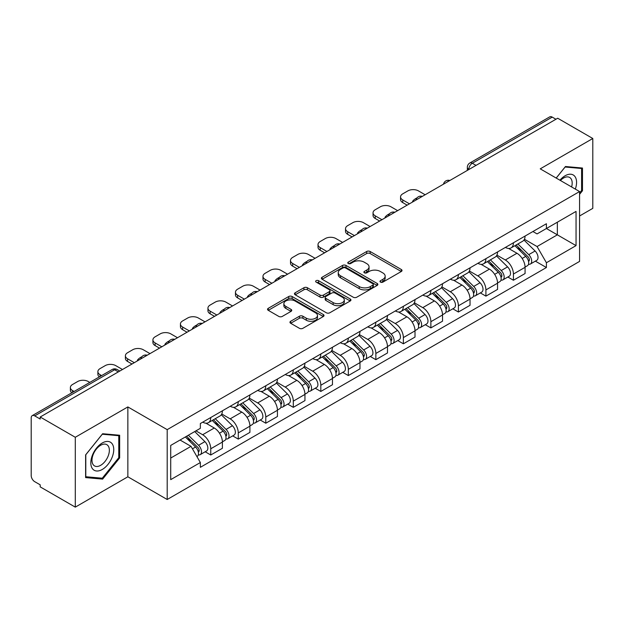 <?xml version="1.0" encoding="UTF-8"?>
<svg xmlns="http://www.w3.org/2000/svg" width="624" height="624" viewBox="0 0 624 624"><rect width="100%" height="100%" fill="white"/><g stroke="black" fill="none" stroke-linecap="round" stroke-linejoin="round"><path stroke-width="0.94" d="M380.484 282.11A1.716 0.991 0 0 0 382.91 282.11L401.302 271.495A2.449 1.412 0 0 0 402.02 270.488A2.449 1.412 0 0 0 401.302 269.49L370.141 251.503A2.449 1.412 0 0 0 366.678 251.503L348.286 262.119A1.716 0.991 0 0 0 347.779 262.821A1.716 0.991 0 0 0 348.286 263.523A1.716 0.991 0 0 0 350.704 263.523L353.09 262.142A7.831 4.524 0 0 1 364.166 262.142L366.764 263.648A7.831 4.524 0 0 1 369.057 266.846A7.831 4.524 0 0 1 366.764 270.044L364.385 271.417A1.716 0.991 0 0 0 363.886 272.119A1.716 0.991 0 0 0 364.385 272.813A1.716 0.991 0 0 0 366.811 272.813L369.19 271.44A7.831 4.524 0 0 1 380.266 271.44L382.863 272.938A7.831 4.524 0 0 1 385.164 276.136A7.831 4.524 0 0 1 382.863 279.341L380.484 280.714A1.716 0.991 0 0 0 379.985 281.408A1.716 0.991 0 0 0 380.484 282.11L380.484 280.714M290.675 321.266A2.449 1.412 0 0 0 289.957 322.273A2.449 1.412 0 0 0 290.675 323.271L299.419 328.318A2.449 1.412 0 0 0 302.882 328.318L323.31 316.524A2.449 1.412 0 0 0 324.028 315.526A2.449 1.412 0 0 0 323.31 314.519L292.149 296.533A2.449 1.412 0 0 0 288.686 296.533L268.258 308.326A2.449 1.412 0 0 0 267.54 309.325A2.449 1.412 0 0 0 268.258 310.323L278.811 316.423A2.449 1.412 0 0 0 282.274 316.423L291.018 311.376A2.449 1.412 0 0 0 291.736 310.378A2.449 1.412 0 0 0 291.018 309.371L285.784 306.353A6.552 3.783 0 0 1 283.865 303.677A6.552 3.783 0 0 1 287.906 300.183A6.552 3.783 0 0 1 295.043 301.002L315.565 312.85A6.552 3.783 0 0 1 317.483 315.526A6.552 3.783 0 0 1 313.435 319.012A6.552 3.783 0 0 1 306.298 318.193L302.882 316.22A2.449 1.412 0 0 0 299.419 316.22L290.675 321.266L290.675 323.271M167.193 429.64L127.858 406.926L75.293 437.276L40.193 417.011L557.7 118.232L592.8 138.497L540.236 168.847L579.571 191.552L167.193 429.64L167.193 499.496L579.571 261.409L579.571 191.552M353.262 297.227A2.449 1.412 0 0 0 356.725 297.227L377.153 285.433A2.449 1.412 0 0 0 377.871 284.435A2.449 1.412 0 0 0 377.153 283.436L345.992 265.442A2.449 1.412 0 0 0 342.529 265.442L322.101 277.235A2.449 1.412 0 0 0 321.383 278.242A2.449 1.412 0 0 0 322.101 279.24L353.262 297.227M316.813 282.485A1.716 0.991 0 0 1 318.552 282.727L318.552 280.691L350.228 298.982A2.449 1.412 0 0 1 350.945 299.98A2.449 1.412 0 0 1 350.228 300.979L329.8 312.772A2.449 1.412 0 0 1 326.336 312.772L295.175 294.778L295.175 292.781A2.449 1.412 0 0 0 294.458 293.779A2.449 1.412 0 0 0 295.175 294.778M295.175 292.781L303.919 287.734A2.449 1.412 0 0 1 307.382 287.734L320.018 295.035A2.449 1.412 0 0 0 323.482 295.035L329.285 291.681A2.449 1.412 0 0 0 330.002 290.683A2.449 1.412 0 0 0 329.285 289.684L316.126 282.087A1.716 0.991 0 0 1 315.619 281.385A1.716 0.991 0 0 1 316.68 280.472A1.716 0.991 0 0 1 318.552 280.691M75.293 437.276L75.293 507.133L40.193 486.868L40.193 484.832L34.726 481.673A4.992 2.878 -120 0 1 31.2 475.566L31.2 417.924A4.992 2.878 -120 0 1 32.23 415.646L112.133 369.517A4.992 2.878 60 0 1 114.629 369.759L34.726 415.888A4.992 2.878 -120 0 0 32.23 415.646M579.571 215.99L592.8 208.354L592.8 138.497M75.293 507.133L127.858 476.791L167.193 499.496M40.193 417.011L40.193 419.047L34.726 415.888M476.034 165.383L472.329 163.246A4.992 2.878 60 0 0 469.833 162.997L549.736 116.867A4.992 2.878 60 0 1 552.232 117.109L472.329 163.246A4.992 2.878 120 0 0 468.803 169.354L468.803 169.556M555.937 119.254L552.232 117.109M513.427 242.775A11.474 6.622 60 0 1 511.048 247.923L522.694 241.207A11.474 6.622 -120 0 0 525.073 236.051M496.907 255.13L505.315 259.982A11.474 6.622 60 0 1 513.427 274.037L525.073 267.314A11.474 6.622 -120 0 0 516.953 253.266L508.622 248.453M525.073 267.314L525.073 273.53L513.427 280.246L507.85 277.025M511.048 247.923A11.474 6.622 60 0 1 505.401 247.408M513.427 274.037L513.427 280.246M485.909 258.664A11.474 6.622 60 0 1 483.538 263.812L495.175 257.088A11.474 6.622 -120 0 0 497.554 251.94M480.332 292.913L485.909 296.135L497.554 289.411L497.554 283.202A11.474 6.622 -120 0 0 489.442 269.147L481.104 264.342M483.538 263.812A11.474 6.622 60 0 1 477.89 263.297M469.388 271.019L477.797 275.87A11.474 6.622 60 0 1 485.909 289.926L485.909 296.135M458.398 274.544A11.474 6.622 60 0 1 456.019 279.7L467.665 272.977A11.474 6.622 -120 0 0 470.036 267.829M452.813 308.802L458.398 312.023L470.036 305.3L470.036 299.091A11.474 6.622 -120 0 0 461.924 285.035L453.593 280.223M456.019 279.7A11.474 6.622 60 0 1 450.372 279.178M441.878 286.9L450.286 291.759A11.474 6.622 60 0 1 458.398 305.807L458.398 312.023M430.88 290.433A11.474 6.622 60 0 1 428.509 295.581L440.146 288.865A11.474 6.622 -120 0 0 442.525 283.709M425.303 324.683L430.88 327.904L442.525 321.188L442.525 314.972A11.474 6.622 -120 0 0 434.405 300.924L426.075 296.111M428.509 295.581A11.474 6.622 60 0 1 422.854 295.066M414.359 302.788L422.768 307.64A11.474 6.622 60 0 1 430.88 321.695L430.88 327.904M403.369 306.322A11.474 6.622 60 0 1 400.99 311.47L412.628 304.746A11.474 6.622 -120 0 0 415.007 299.598M397.784 340.571L403.369 343.793L415.007 337.069L415.007 330.86A11.474 6.622 -120 0 0 406.895 316.805L398.564 312M400.99 311.47A11.474 6.622 60 0 1 395.343 310.955M386.841 318.677L395.249 323.528A11.474 6.622 60 0 1 403.369 337.584L403.369 343.793M375.851 322.202A11.474 6.622 60 0 1 373.472 327.358L385.117 320.635A11.474 6.622 -120 0 0 387.488 315.487M370.266 356.46L375.851 359.681L387.488 352.958L387.488 346.749A11.474 6.622 -120 0 0 379.376 332.693L371.046 327.881M373.472 327.358A11.474 6.622 60 0 1 367.825 326.836M359.33 334.558L367.739 339.417A11.474 6.622 60 0 1 375.851 353.465L375.851 359.681M348.332 338.091A11.474 6.622 60 0 1 345.961 343.239L357.599 336.523A11.474 6.622 -120 0 0 359.978 331.367M342.755 372.341L348.332 375.562L359.978 368.846L359.978 362.63A11.474 6.622 -120 0 0 351.866 348.582L343.528 343.769M345.961 343.239A11.474 6.622 60 0 1 340.306 342.724M331.812 350.446L340.22 355.298A11.474 6.622 60 0 1 348.332 369.353L348.332 375.562M320.822 353.98A11.474 6.622 60 0 1 318.443 359.128L330.08 352.404A11.474 6.622 -120 0 0 332.459 347.256M315.237 388.229L320.822 391.451L332.459 384.727L332.459 378.518A11.474 6.622 -120 0 0 324.347 364.463L316.017 359.658M318.443 359.128A11.474 6.622 60 0 1 312.796 358.613M304.301 366.335L312.702 371.186A11.474 6.622 60 0 1 320.822 385.242L320.822 391.451M293.303 369.86A11.474 6.622 60 0 1 290.924 375.016L302.57 368.293A11.474 6.622 -120 0 0 304.941 363.145M287.719 404.118L293.303 407.339L304.941 400.616L304.941 394.407A11.474 6.622 -120 0 0 296.829 380.351L288.499 375.539M290.924 375.016A11.474 6.622 60 0 1 285.277 374.494M276.783 382.216L285.191 387.075A11.474 6.622 60 0 1 293.303 401.123L293.303 407.339M265.785 385.749A11.474 6.622 60 0 1 263.414 390.897L275.051 384.181A11.474 6.622 -120 0 0 277.43 379.025M260.208 419.999L265.785 423.22L277.43 416.504L277.43 410.288A11.474 6.622 -120 0 0 269.318 396.24L260.98 391.427M263.414 390.897A11.474 6.622 60 0 1 257.767 390.382M249.265 398.104L257.673 402.956A11.474 6.622 60 0 1 265.785 417.011L265.785 423.22M238.274 401.638A11.474 6.622 60 0 1 235.895 406.786L247.541 400.062A11.474 6.622 -120 0 0 249.912 394.914M232.69 435.887L238.274 439.109L249.912 432.385L249.912 426.176A11.474 6.622 -120 0 0 241.8 412.121L233.47 407.316M235.895 406.786A11.474 6.622 60 0 1 230.248 406.271M221.754 413.993L230.162 418.844A11.474 6.622 60 0 1 238.274 432.9L238.274 439.109M210.756 417.518A11.474 6.622 60 0 1 208.377 422.674L220.022 415.951A11.474 6.622 -120 0 0 222.401 410.803M205.179 451.776L210.756 454.997L222.401 448.274L222.401 442.065A11.474 6.622 -120 0 0 214.282 428.009L205.951 423.197M208.377 422.674A11.474 6.622 60 0 1 202.73 422.152M195.944 430.864L202.644 434.733A11.474 6.622 60 0 1 210.756 448.781L210.756 454.997M532.919 231.52L537.061 233.914L576.046 211.411L557.349 222.206L557.349 234.835L537.061 246.542L524.425 239.242M170.719 458.047L190.999 446.339L200.351 462.532L170.719 479.638L170.719 445.419L200.351 428.314L200.351 423.532L546.413 223.735L546.413 228.517L576.046 245.63L546.413 262.735L537.061 246.542M576.046 211.411L576.046 245.63M200.351 462.532L200.351 467.321L546.413 267.524L546.413 262.735M579.571 194.353L582.481 190.733L582.481 168.035L565.461 166.514L556.187 178.051M127.858 406.926L127.858 476.791M85.613 477.594L102.632 479.115L119.652 457.938L119.652 435.248L102.632 433.727L85.613 454.904L85.613 477.594M190.999 446.339L180.063 440.029M535.361 261.144L546.413 267.524M581.599 190.219L582.481 190.733M100.838 478.078L102.632 479.115M118.771 457.431L119.652 457.938M381.17 282.352L382.863 281.377A7.831 4.524 0 0 0 385.164 278.179L385.164 276.136M369.057 266.846L369.057 268.882A7.831 4.524 0 0 1 366.764 272.08L365.071 273.055M401.271 271.51L370.141 253.539A2.449 1.412 0 0 0 366.678 253.539L348.972 263.765M377.122 285.457L345.992 267.478A2.449 1.412 0 0 0 342.529 267.478L322.132 279.256M372.824 285.137A1.716 0.991 0 0 0 373.324 284.435A1.716 0.991 0 0 0 372.824 283.733L345.47 267.946A1.716 0.991 0 0 0 343.044 267.946L340.532 269.389A7.831 4.524 0 0 0 338.239 272.594A7.831 4.524 0 0 0 340.532 275.792L359.237 286.588A7.831 4.524 0 0 0 370.313 286.588L372.824 285.137L372.824 287.173A1.716 0.991 0 0 0 373.324 286.471L373.324 284.435M338.239 272.594L338.239 274.63A7.831 4.524 0 0 0 340.532 277.828L340.532 275.792M372.824 287.173L370.313 288.623A7.831 4.524 0 0 1 359.237 288.623L340.532 277.828M295.207 294.801L303.919 289.77L303.919 287.734M330.002 290.683L330.002 292.718A2.449 1.412 0 0 1 329.285 293.717L323.482 297.071A2.449 1.412 0 0 1 320.018 297.071L307.382 289.77A2.449 1.412 0 0 0 303.919 289.77M318.552 282.727L350.197 300.994M333.138 302.601A6.552 3.783 0 0 0 340.275 303.42A6.552 3.783 0 0 0 344.315 299.926A6.552 3.783 0 0 0 342.397 297.258L335.166 293.085A2.449 1.412 0 0 0 331.703 293.085L325.907 296.431A2.449 1.412 0 0 0 325.19 297.43A2.449 1.412 0 0 0 325.907 298.428L333.138 302.601L333.138 304.637A6.552 3.783 0 0 0 340.275 305.456A6.552 3.783 0 0 0 344.315 301.969L344.315 299.926M325.19 297.43L325.19 299.465A2.449 1.412 0 0 0 325.907 300.464L325.907 298.428M333.138 304.637L325.907 300.464M317.483 315.526L317.483 317.561A6.552 3.783 0 0 1 313.435 321.056A6.552 3.783 0 0 1 306.298 320.229L302.882 318.256A2.449 1.412 0 0 0 299.419 318.256L290.706 323.287M283.865 303.677L283.865 305.713A6.552 3.783 0 0 0 285.784 308.389L285.784 306.353M290.987 311.392L285.784 308.389M323.279 316.54L292.149 298.568A2.449 1.412 0 0 0 288.686 298.568L268.289 310.346M514.909 245.7L525.751 256.394A6.232 3.604 60 0 1 527.397 265.746L525.065 267.088M413.158 201.685L412.55 201.341A15.592 9.001 -0 0 1 417.043 197.878M517.07 247.829L521.664 250.481M425.147 194.758L418.447 190.889A7.48 4.321 -0 0 0 407.862 190.889L402.745 193.846A7.48 4.321 -0 0 0 400.553 196.903A7.48 4.321 -0 0 0 402.745 199.953L409.453 203.822M516.11 245.006L527.982 256.714A2.995 1.732 60 0 1 528.77 261.206A2.995 1.732 60 0 1 528.497 261.308M517.904 243.968L528.746 254.662A6.232 3.604 60 0 1 530.392 264.014A6.232 3.604 60 0 1 528.512 264.209M523.973 240.022L535.096 250.996A6.232 3.604 60 0 1 536.741 260.348L530.392 264.014M407.16 205.148L402.745 202.605A7.48 4.321 180 0 1 400.553 199.547L400.553 196.903M487.391 261.589L498.233 272.282A6.232 3.604 60 0 1 499.879 281.627L497.554 282.968M385.64 217.573L385.039 217.222A15.592 9.001 -0 0 1 389.524 213.759M489.551 263.718L494.153 266.37M397.636 210.647L390.928 206.778A7.48 4.321 -0 0 0 380.351 206.778L375.235 209.734A7.48 4.321 -0 0 0 373.043 212.784A7.48 4.321 -0 0 0 375.235 215.842L381.935 219.71M488.592 260.894L500.464 272.602A2.995 1.732 60 0 1 501.251 277.087A2.995 1.732 60 0 1 500.978 277.196M490.394 259.857L501.228 270.551A6.232 3.604 60 0 1 502.874 279.895A6.232 3.604 60 0 1 500.994 280.098M496.454 255.91L507.585 266.885A6.232 3.604 60 0 1 509.223 276.229L502.874 279.895M379.642 221.036L375.235 218.486A7.48 4.321 180 0 1 373.043 215.436L373.043 212.784M459.88 277.469L470.714 288.163A6.232 3.604 60 0 1 472.36 297.515L470.036 298.857M358.121 233.454L357.521 233.111A15.592 9.001 -0 0 1 362.014 229.648M462.041 279.607L466.635 282.259M370.118 226.535L363.418 222.667A7.48 4.321 -0 0 0 352.833 222.667L347.716 225.615A7.48 4.321 -0 0 0 345.524 228.673A7.48 4.321 -0 0 0 347.716 231.73L354.416 235.599M461.081 276.775L472.953 288.491A2.995 1.732 60 0 1 473.741 292.976A2.995 1.732 60 0 1 473.468 293.085M462.875 275.738L473.717 286.432A6.232 3.604 60 0 1 475.363 295.784A6.232 3.604 60 0 1 473.476 295.987M468.944 271.791L480.067 282.766A6.232 3.604 60 0 1 481.712 292.118L475.363 295.784M352.123 236.917L347.716 234.374A7.48 4.321 180 0 1 345.524 231.317L345.524 228.673M575.328 189.103A16.216 9.36 120 0 0 575.039 176.654A16.216 9.36 120 0 0 559.915 180.203M571.615 186.958A12.277 7.09 120 0 0 571.015 178.729A12.277 7.09 120 0 0 569.642 177.45A12.277 7.09 120 0 0 560.414 180.492M556.226 178.074L565.11 167.021L581.599 168.488L581.599 190.484L579.571 193.003M580.507 167.864L581.599 168.488M112.211 443.867A16.216 9.36 120 0 0 96.548 448.063A16.216 9.36 120 0 0 92.352 468.569A16.216 9.36 120 0 0 108.014 464.373A16.216 9.36 120 0 0 112.211 443.867M108.194 445.934A12.277 7.09 120 0 0 106.813 444.655A12.277 7.09 120 0 0 95.386 450.388A12.277 7.09 120 0 0 93.155 464.638A12.277 7.09 120 0 0 94.536 465.917A12.277 7.09 120 0 0 105.955 460.192A12.277 7.09 120 0 0 108.194 445.934M102.281 478.21L85.792 476.736L85.792 454.748L102.281 434.226L118.771 435.7L118.771 457.688L102.281 478.21M117.679 435.068L118.771 435.7M432.362 293.358L443.204 304.052A6.232 3.604 60 0 1 444.85 313.404L442.517 314.746M330.611 249.343L330.002 248.999A15.592 9.001 -0 0 1 334.495 245.536M434.522 295.487L439.117 298.139M342.599 242.416L335.899 238.547A7.48 4.321 -0 0 0 325.315 238.547L320.206 241.504A7.48 4.321 -0 0 0 318.014 244.561A7.48 4.321 -0 0 0 320.206 247.611L326.906 251.48M433.563 292.664L445.435 304.372A2.995 1.732 60 0 1 446.222 308.864A2.995 1.732 60 0 1 445.949 308.966M435.357 291.626L446.199 302.32A6.232 3.604 60 0 1 447.845 311.672A6.232 3.604 60 0 1 445.965 311.867M441.425 287.68L452.548 298.654A6.232 3.604 60 0 1 454.194 308.006L447.845 311.672M324.613 252.806L320.206 250.263A7.48 4.321 180 0 1 318.014 247.205L318.014 244.561M404.843 309.247L415.685 319.94A6.232 3.604 60 0 1 417.331 329.285L415.007 330.626M303.092 265.231L302.492 264.88A15.592 9.001 -0 0 1 306.977 261.417M407.012 311.376L411.606 314.028M315.089 258.305L308.381 254.436A7.48 4.321 -0 0 0 297.804 254.436L292.687 257.392A7.48 4.321 -0 0 0 290.495 260.442A7.48 4.321 -0 0 0 292.687 263.5L299.387 267.368M406.052 308.552L417.916 320.26A2.995 1.732 60 0 1 418.712 324.745A2.995 1.732 60 0 1 418.439 324.854M407.846 307.515L418.688 318.209A6.232 3.604 60 0 1 420.326 327.553A6.232 3.604 60 0 1 418.447 327.756M413.915 303.568L425.038 314.543A6.232 3.604 60 0 1 426.683 323.887L420.326 327.553M297.094 268.694L292.687 266.144A7.48 4.321 180 0 1 290.495 263.094L290.495 260.442M377.333 325.127L388.167 335.821A6.232 3.604 60 0 1 389.813 345.173L387.488 346.515M275.574 281.112L274.973 280.769A15.592 9.001 -0 0 1 279.466 277.306M379.493 327.265L384.088 329.917M287.57 274.193L280.87 270.325A7.48 4.321 -0 0 0 270.286 270.325L265.169 273.273A7.48 4.321 -0 0 0 262.977 276.331A7.48 4.321 -0 0 0 265.169 279.388L271.869 283.257M378.534 324.433L390.406 336.141A2.995 1.732 60 0 1 391.193 340.634A2.995 1.732 60 0 1 390.92 340.743M380.328 323.396L391.17 334.09A6.232 3.604 60 0 1 392.816 343.442A6.232 3.604 60 0 1 390.928 343.645M386.396 319.449L397.519 330.424A6.232 3.604 60 0 1 399.165 339.776L392.816 343.442M269.576 284.575L265.169 282.032A7.48 4.321 180 0 1 262.977 278.975L262.977 276.331M349.814 341.016L360.656 351.71A6.232 3.604 60 0 1 362.302 361.054L359.97 362.404M248.063 297.001L247.463 296.657A15.592 9.001 -0 0 1 251.948 293.194M351.975 343.145L356.569 345.797M260.052 290.074L253.352 286.205A7.48 4.321 -0 0 0 242.767 286.205L237.658 289.162A7.48 4.321 -0 0 0 235.466 292.219A7.48 4.321 -0 0 0 237.658 295.269L244.358 299.138M351.016 340.322L362.887 352.03A2.995 1.732 60 0 1 363.675 356.522A2.995 1.732 60 0 1 363.402 356.624M352.817 339.284L363.652 349.978A6.232 3.604 60 0 1 365.297 359.33A6.232 3.604 60 0 1 363.418 359.525M358.878 335.338L370.001 346.312A6.232 3.604 60 0 1 371.647 355.664L365.297 359.33M242.065 300.464L237.658 297.921A7.48 4.321 180 0 1 235.466 294.863L235.466 292.219M322.296 356.897L333.138 367.598A6.232 3.604 60 0 1 334.784 376.943L332.459 378.284M220.545 312.889L219.944 312.538A15.592 9.001 -0 0 1 224.429 309.075M324.464 359.034L329.059 361.686M232.541 305.963L225.841 302.094A7.48 4.321 -0 0 0 215.257 302.094L210.14 305.05A7.48 4.321 -0 0 0 207.948 308.1A7.48 4.321 -0 0 0 210.14 311.158L216.84 315.026M323.505 356.21L335.369 367.918A2.995 1.732 60 0 1 336.164 372.403A2.995 1.732 60 0 1 335.891 372.512M325.299 355.173L336.141 365.867A6.232 3.604 60 0 1 337.787 375.211A6.232 3.604 60 0 1 335.899 375.414M331.367 351.226L342.49 362.201A6.232 3.604 60 0 1 344.136 371.545L337.787 375.211M214.547 316.352L210.14 313.802A7.48 4.321 180 0 1 207.948 310.752L207.948 308.1M294.785 372.785L305.627 383.479A6.232 3.604 60 0 1 307.265 392.831L304.941 394.173M193.027 328.77L192.426 328.427A15.592 9.001 -0 0 1 196.919 324.964M296.946 374.923L301.54 377.575M205.023 321.851L198.323 317.983A7.48 4.321 -0 0 0 187.738 317.983L182.621 320.931A7.48 4.321 -0 0 0 180.43 323.989A7.48 4.321 -0 0 0 182.621 327.046L189.329 330.915M295.987 372.091L307.858 383.799A2.995 1.732 60 0 1 308.646 388.292A2.995 1.732 60 0 1 308.373 388.401M297.781 371.054L308.623 381.748A6.232 3.604 60 0 1 310.268 391.1A6.232 3.604 60 0 1 308.381 391.303M303.849 367.107L314.972 378.082A6.232 3.604 60 0 1 316.618 387.434L310.268 391.1M187.036 332.233L182.621 329.69A7.48 4.321 180 0 1 180.43 326.633L180.43 323.989M267.267 388.674L278.109 399.368A6.232 3.604 60 0 1 279.755 408.712L277.43 410.062M165.516 344.659L164.915 344.315A15.592 9.001 -0 0 1 169.4 340.852M269.428 390.803L274.022 393.455M177.505 337.732L170.804 333.863A7.48 4.321 -0 0 0 160.22 333.863L155.111 336.82A7.48 4.321 -0 0 0 152.919 339.877A7.48 4.321 -0 0 0 155.111 342.927L161.811 346.796M268.468 387.98L280.34 399.688A2.995 1.732 60 0 1 281.128 404.173A2.995 1.732 60 0 1 280.855 404.282M270.27 386.942L281.104 397.636A6.232 3.604 60 0 1 282.75 406.988A6.232 3.604 60 0 1 280.87 407.183M276.331 382.996L287.453 393.97A6.232 3.604 60 0 1 289.099 403.322L282.75 406.988M159.518 348.122L155.111 345.579A7.48 4.321 180 0 1 152.919 342.521L152.919 339.877M239.756 404.555L250.591 415.249A6.232 3.604 60 0 1 252.236 424.601L249.912 425.942M137.998 360.547L137.397 360.196A15.592 9.001 -0 0 1 141.89 356.733M241.917 406.692L246.511 409.344M149.994 353.621L143.294 349.752A7.48 4.321 -0 0 0 132.709 349.752L127.592 352.708A7.48 4.321 -0 0 0 125.401 355.758A7.48 4.321 -0 0 0 127.592 358.816L134.293 362.684M240.958 403.861L252.829 415.576A2.995 1.732 60 0 1 253.617 420.061A2.995 1.732 60 0 1 253.344 420.17M242.752 402.831L253.594 413.525A6.232 3.604 60 0 1 255.239 422.869A6.232 3.604 60 0 1 253.352 423.072M248.82 398.884L259.943 409.859A6.232 3.604 60 0 1 261.589 419.203L255.239 422.869M131.999 364.01L127.592 361.46A7.48 4.321 180 0 1 125.401 358.41L125.401 355.758M212.238 420.443L223.08 431.137A6.232 3.604 60 0 1 224.726 440.489L222.394 441.831M214.399 422.581L218.993 425.233M122.476 369.509L115.775 365.641A7.48 4.321 -0 0 0 105.191 365.641L100.074 368.589A7.48 4.321 -0 0 0 97.882 371.647A7.48 4.321 -0 0 0 100.074 374.696L101.611 375.586M213.439 419.749L225.311 431.457A2.995 1.732 60 0 1 226.099 435.95A2.995 1.732 60 0 1 225.826 436.059M215.233 418.712L226.075 429.406A6.232 3.604 60 0 1 227.721 438.758A6.232 3.604 60 0 1 225.841 438.961M221.302 414.765L232.424 425.74A6.232 3.604 60 0 1 234.07 435.092L227.721 438.758M99.372 376.88A7.48 4.321 180 0 1 97.882 374.291L97.882 371.647M185.367 436.964L195.562 447.026A6.232 3.604 60 0 1 197.207 456.37L196.895 456.55M186.88 438.461L191.482 441.113M89.794 382.411L88.257 381.521A7.48 4.321 -0 0 0 77.68 381.521L72.563 384.478A7.48 4.321 -0 0 0 70.372 387.527A7.48 4.321 -0 0 0 72.563 390.585L74.1 391.474M186.568 436.27L197.792 447.346A2.995 1.732 60 0 1 198.58 451.831A2.995 1.732 60 0 1 198.307 451.94M188.362 435.232L198.557 445.294A6.232 3.604 60 0 1 200.203 454.646A6.232 3.604 60 0 1 198.323 454.841M194.711 431.566L204.906 441.628A6.232 3.604 60 0 1 206.552 450.98L200.203 454.646M71.861 392.769A7.48 4.321 180 0 1 70.372 390.179L70.372 387.527M468.983 169.455L468.803 169.354A4.992 2.878 0 0 1 467.345 167.318L467.345 170.399M238.274 432.9L249.912 426.176M265.785 417.011L277.43 410.288M293.303 401.123L304.941 394.407M320.822 385.242L332.459 378.518M348.332 369.353L359.978 362.63M375.851 353.465L387.488 346.749M403.369 337.584L415.007 330.86M430.88 321.695L442.525 314.972M458.398 305.807L470.036 299.091M485.909 289.926L497.554 283.202M210.756 448.781L222.401 442.065M202.644 434.733L214.282 428.009M230.162 418.844L241.8 412.121M257.673 402.956L269.318 396.24M285.191 387.075L296.829 380.351M312.702 371.186L324.347 364.463M340.22 355.298L351.866 348.582M367.739 339.417L379.376 332.693M395.249 323.528L406.895 316.805M422.768 307.64L434.405 300.924M450.286 291.759L461.924 285.035M477.797 275.87L489.442 269.147M505.315 259.982L516.953 253.266M449.444 180.734A4.992 2.878 120 0 0 447.244 182.005M421.925 196.622A4.992 2.878 120 0 0 419.726 197.894M394.415 212.503A4.992 2.878 120 0 0 392.207 213.775M366.896 228.392A4.992 2.878 120 0 0 364.697 229.663M339.386 244.28A4.992 2.878 120 0 0 337.178 245.552M311.867 260.161A4.992 2.878 120 0 0 309.668 261.433M284.349 276.05A4.992 2.878 120 0 0 282.149 277.321M256.838 291.938A4.992 2.878 120 0 0 254.631 293.21M229.32 307.819A4.992 2.878 120 0 0 227.12 309.091M201.802 323.708A4.992 2.878 120 0 0 199.602 324.979M174.291 339.596A4.992 2.878 120 0 0 172.084 340.868M146.773 355.477A4.992 2.878 120 0 0 144.573 356.749M118.334 371.896L114.629 369.759A4.992 2.878 120 0 1 117.125 369.517A4.992 4.992 0 0 0 112.133 369.517M382.863 281.377L382.863 279.341M364.385 272.813L364.385 271.417M366.764 272.08L366.764 270.044M348.286 263.523L348.286 262.119M366.678 253.539L366.678 251.503M370.141 253.539L370.141 251.503M401.302 271.495L401.302 269.49M322.101 279.24L322.101 277.235M342.529 267.478L342.529 265.442M345.992 267.478L345.992 265.442M377.153 285.433L377.153 283.436M359.237 288.623L359.237 286.588M370.313 288.623L370.313 286.588M307.382 289.77L307.382 287.734M320.018 297.071L320.018 295.035M323.482 297.071L323.482 295.035M329.285 293.717L329.285 291.681M350.228 300.979L350.228 298.982M299.419 318.256L299.419 316.22M302.882 318.256L302.882 316.22M306.298 320.229L306.298 318.193M291.018 311.376L291.018 309.371M268.258 310.323L268.258 308.326M288.686 298.568L288.686 296.533M292.149 298.568L292.149 296.533M323.31 316.524L323.31 314.519M525.751 256.394L522.163 258.461M529.394 259.834L528.271 260.481M535.096 250.996L528.746 254.662M402.745 202.605L402.745 199.953M498.233 272.282L494.653 274.349M501.875 275.722L500.752 276.37M507.585 266.885L501.228 270.551M375.235 218.486L375.235 215.842M470.714 288.163L467.134 290.23M474.357 291.603L473.234 292.25M480.067 282.766L473.717 286.432M347.716 234.374L347.716 231.73M443.204 304.052L439.624 306.119M446.846 307.492L445.723 308.139M452.548 298.654L446.199 302.32M320.206 250.263L320.206 247.611M415.685 319.94L412.105 322.007M419.328 323.38L418.205 324.028M425.038 314.543L418.688 318.209M292.687 266.144L292.687 263.5M388.167 335.821L384.587 337.888M391.81 339.261L390.686 339.908M397.519 330.424L391.17 334.09M265.169 282.032L265.169 279.388M360.656 351.71L357.076 353.777M364.299 355.15L363.176 355.797M370.001 346.312L363.652 349.978M237.658 297.921L237.658 295.269M333.138 367.598L329.558 369.665M336.781 371.03L335.657 371.686M342.49 362.201L336.141 365.867M210.14 313.802L210.14 311.158M305.627 383.479L302.039 385.546M309.262 386.919L308.139 387.566M314.972 378.082L308.623 381.748M182.621 329.69L182.621 327.046M278.109 399.368L274.529 401.435M281.752 402.808L280.628 403.455M287.453 393.97L281.104 397.636M155.111 345.579L155.111 342.927M250.591 415.249L247.01 417.323M254.233 418.688L253.11 419.344M259.943 409.859L253.594 413.525M127.592 361.46L127.592 358.816M223.08 431.137L219.492 433.204M226.723 434.577L225.599 435.224M232.424 425.74L226.075 429.406M100.074 376.475L100.074 374.696M195.562 447.026L192.442 448.828M199.204 450.466L198.081 451.113M204.906 441.628L198.557 445.294M72.563 392.363L72.563 390.585M449.865 180.492A4.992 4.992 0 0 0 443.469 184.181M422.354 196.373A4.992 4.992 0 0 0 415.951 200.07M394.836 212.261A4.992 4.992 0 0 0 388.432 215.959M367.318 228.15A4.992 4.992 0 0 0 360.922 231.839M339.807 244.031A4.992 4.992 0 0 0 333.403 247.728M312.289 259.919A4.992 4.992 0 0 0 305.893 263.617M284.778 275.808A4.992 4.992 0 0 0 278.374 279.497M257.26 291.689A4.992 4.992 0 0 0 250.856 295.386M229.741 307.577A4.992 4.992 0 0 0 223.345 311.275M202.231 323.466A4.992 4.992 0 0 0 195.827 327.155M174.712 339.347A4.992 4.992 0 0 0 168.308 343.044M147.194 355.235A4.992 4.992 0 0 0 140.798 358.933M119.792 371.054L117.125 369.517M469.833 162.997A4.992 4.992 0 0 0 467.345 167.318"/></g></svg>

